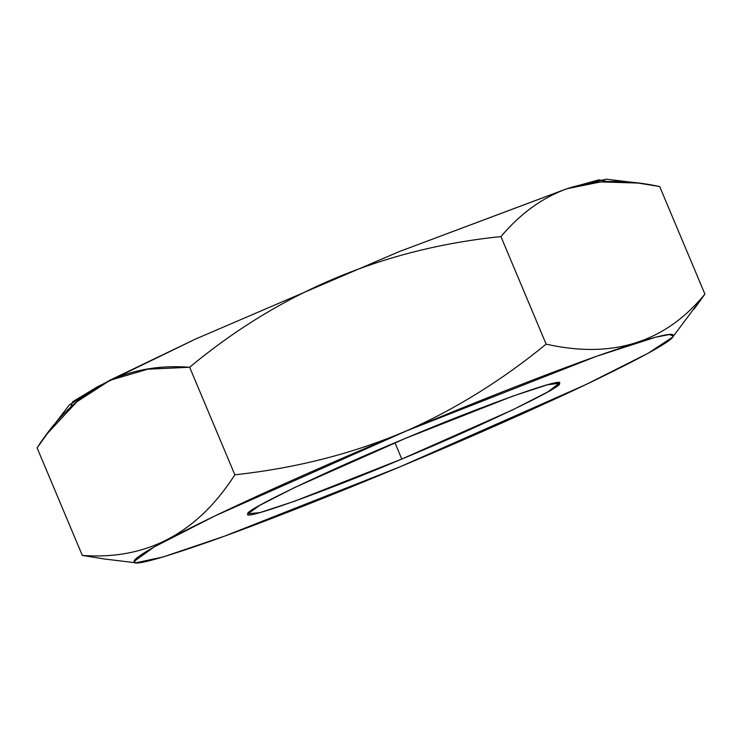 <?xml version="1.0" encoding="UTF-8"?>
<svg xmlns="http://www.w3.org/2000/svg" width="742" height="742" viewBox="0 0 742 742"><rect width="100%" height="100%" fill="white"/><g stroke="black" fill="none" stroke-linecap="round" stroke-linejoin="round"><path stroke-width="1.11" d="M401.784 459.057L394.939 442.779L401.784 459.057L294.453 501.277L259.904 512.601L248.013 513.789L259.635 505.404L294.936 487.392L405.54 438.327L512.88 396.107L547.429 384.783L559.283 383.271L547.689 391.98L512.397 409.992L401.784 459.057C478.711 427.318 565.339 385.812 559.31 383.586C567.203 375.554 482.634 405.651 405.54 438.327C328.623 470.066 241.985 511.572 248.013 513.789C240.13 521.83 324.69 491.733 401.784 459.057M607.429 181.549L598.84 179.861L566.944 188.7L398.927 251.723L195.424 339.094L97.443 386.767L72.744 401.719L70.611 407.414M47.618 433.245L37.1 447.871C74.645 389.355 125.491 362.476 189.646 367.253C280.105 292.051 383.864 248.496 500.933 236.596C520.365 213.566 542.393 197.613 567.027 188.718C542.393 197.613 520.365 213.566 500.933 236.596C383.864 248.496 280.105 292.051 189.646 367.253L147.658 369.201L110.076 380.303L76.945 401.71L47.618 433.245L69.386 404.826L109.77 380.256L195.424 339.094L398.927 251.723L567.027 188.718C594.064 179.796 624.949 179.082 659.694 186.557L638.194 183.061L600.751 181.911L567.027 188.718L606.205 179.165L638.194 183.061M694.289 308.867L704.9 294.101L659.694 186.557L704.9 294.101C665.286 342.433 612.363 359.109 546.149 344.14L500.933 236.596L546.149 344.14C502.019 380.219 455.607 409.065 406.904 430.685C353.758 453.399 296.41 468.109 234.852 474.797L189.646 367.253L234.852 474.797C197.307 533.312 146.462 560.191 82.306 555.415L37.1 447.871L82.306 555.415L103.824 558.912M406.922 430.731C470.14 404.232 544.545 374.729 596.587 356.262C649.445 337.74 674.997 330.969 673.244 335.931C673.337 340.133 646.254 355.372 591.986 381.657C538.646 407.275 463.611 440.266 400.411 466.653C337.183 493.152 262.789 522.656 210.737 541.122C157.879 559.644 132.326 566.415 134.079 561.444C133.987 557.251 161.079 542.012 215.347 515.727C268.687 490.11 343.713 457.118 406.922 430.731L215.347 515.727L154.206 546.919L134.079 561.444L135.795 562.807L163.175 556.954L224.715 536.086L400.411 466.653L585.484 384.764L647.933 353.359L672.614 337.146L673.244 335.931L669.34 334.549L655.52 337.239L596.587 356.262L406.922 430.731M135.795 562.807L103.806 558.912L82.306 555.415C146.462 560.191 197.307 533.312 234.852 474.797C296.41 468.109 353.758 453.399 406.904 430.685C455.607 409.065 502.019 380.219 546.149 344.14C612.363 359.109 665.286 342.433 704.9 294.101L672.614 337.146"/></g></svg>
